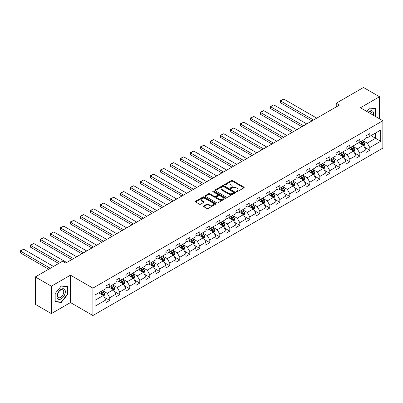 <?xml version="1.0" encoding="UTF-8"?>
<svg xmlns="http://www.w3.org/2000/svg" width="403" height="403" viewBox="0 0 403 403"><rect width="100%" height="100%" fill="white"/><g stroke="black" fill="none" stroke-linecap="round" stroke-linejoin="round"><path stroke-width="0.6" d="M236.354 191.702A0.625 0.358 0 0 0 237.236 191.702L243.926 187.838A0.892 0.514 0 0 0 244.188 187.476A0.892 0.514 0 0 0 243.926 187.113L232.596 180.574A0.892 0.514 0 0 0 231.337 180.574L224.652 184.433A0.625 0.358 0 0 0 224.466 184.69A0.625 0.358 0 0 0 224.652 184.942A0.625 0.358 0 0 0 225.534 184.942L226.395 184.443A2.846 1.642 0 0 1 230.425 184.443L231.367 184.987A2.846 1.642 0 0 1 232.204 186.151A2.846 1.642 0 0 1 231.367 187.314L230.506 187.813A0.625 0.358 0 0 0 230.32 188.065A0.625 0.358 0 0 0 230.506 188.322A0.625 0.358 0 0 0 231.382 188.322L232.249 187.823A2.846 1.642 0 0 1 236.279 187.823L237.221 188.367A2.846 1.642 0 0 1 238.057 189.531A2.846 1.642 0 0 1 237.221 190.695L236.354 191.193A0.625 0.358 0 0 0 236.173 191.445A0.625 0.358 0 0 0 236.354 191.702L236.354 191.193M203.706 205.933A0.892 0.514 0 0 0 203.45 206.301A0.892 0.514 0 0 0 203.706 206.663L206.885 208.497A0.892 0.514 0 0 0 208.144 208.497L215.57 204.21A0.892 0.514 0 0 0 215.832 203.847A0.892 0.514 0 0 0 215.57 203.485L204.245 196.941A0.892 0.514 0 0 0 202.986 196.941L195.556 201.228A0.892 0.514 0 0 0 195.299 201.591A0.892 0.514 0 0 0 195.556 201.958L199.399 204.175A0.892 0.514 0 0 0 200.654 204.175L203.832 202.336A0.892 0.514 0 0 0 204.094 201.974A0.892 0.514 0 0 0 203.832 201.611L201.928 200.513A2.383 1.375 0 0 1 201.233 199.54A2.383 1.375 0 0 1 202.704 198.271A2.383 1.375 0 0 1 205.298 198.568L212.754 202.875A2.383 1.375 0 0 1 213.454 203.847A2.383 1.375 0 0 1 211.983 205.117A2.383 1.375 0 0 1 209.389 204.82L208.144 204.099A0.892 0.514 0 0 0 206.885 204.099L203.706 205.933L203.706 206.663L206.885 204.84L206.885 204.099M70.465 275.168L51.357 286.201L35.328 276.942L35.328 304.336L51.357 313.594L70.465 302.562L92.907 315.519L92.907 288.125L70.465 275.168L70.465 302.562M379.515 118.799L379.515 96.735L360.408 107.767L382.85 120.724L92.907 288.125M379.515 96.735L363.486 87.481L336.238 103.213L336.238 106.916M35.328 276.942L62.576 261.209L65.785 263.063L339.442 105.067L336.238 103.213M226.461 197.198A0.892 0.514 0 0 0 227.72 197.198L235.145 192.911A0.892 0.514 0 0 0 235.407 192.543A0.892 0.514 0 0 0 235.145 192.181L223.816 185.642A0.892 0.514 0 0 0 222.557 185.642L215.131 189.929A0.892 0.514 0 0 0 214.87 190.292A0.892 0.514 0 0 0 215.131 190.654L226.461 197.198M213.207 191.833A0.625 0.358 0 0 1 213.842 191.924L213.842 191.183L225.358 197.833A0.892 0.514 0 0 1 225.62 198.195A0.892 0.514 0 0 1 225.358 198.558L217.932 202.845A0.892 0.514 0 0 1 216.673 202.845L205.344 196.306L208.522 194.483L208.522 193.742L205.344 195.581A0.892 0.514 0 0 0 205.082 195.944A0.892 0.514 0 0 0 205.344 196.306L205.344 195.581M208.522 194.483A0.892 0.514 0 0 1 209.782 194.483L209.782 193.742A0.892 0.514 0 0 0 208.522 193.742M209.782 193.742L214.376 196.397A0.892 0.514 0 0 0 215.635 196.397L217.741 195.178A0.892 0.514 0 0 0 218.003 194.815A0.892 0.514 0 0 0 217.741 194.453L212.96 191.692A0.625 0.358 0 0 1 212.779 191.435A0.625 0.358 0 0 1 213.162 191.103A0.625 0.358 0 0 1 213.842 191.183M92.907 315.519L382.85 148.118L382.85 120.724M104.417 297.323L109.767 300.411L109.767 297.711L115.923 294.16L115.923 296.86L119.772 294.638L119.772 291.938L125.927 288.382L125.927 291.087L129.776 288.865L129.776 286.16L135.927 282.609L135.927 285.309L139.776 283.087L139.776 280.387L145.931 276.831L145.931 279.536L149.78 277.314L149.78 274.609L155.936 271.058L155.936 273.758L159.779 271.541L159.779 268.836L165.935 265.285L165.935 267.985L169.784 265.763L169.784 263.063L175.94 259.507L175.94 262.212L179.788 259.99L179.788 257.285L185.939 253.734L185.939 256.434L189.788 254.212L189.788 251.512L195.944 247.961L195.944 250.661L199.792 248.439L199.792 245.739L205.948 242.183L205.948 244.888L209.792 242.666L209.792 239.961L215.948 236.41L215.948 239.11L219.796 236.888L219.796 234.188L225.952 230.632L225.952 233.337L229.801 231.115L229.801 228.41L235.957 224.859L235.957 227.559L239.8 225.342L239.8 222.637L245.956 219.086L245.956 221.786L249.805 219.564L249.805 216.864L255.96 213.308L255.96 216.013L259.804 213.792L259.804 211.086L265.96 207.535L265.96 210.235L269.809 208.013L269.809 205.313L275.964 201.757L275.964 204.462L279.813 202.241L279.813 199.54L285.969 195.984L285.969 198.689L289.812 196.468L289.812 193.762L295.968 190.211L295.968 192.911L299.817 190.69L299.817 187.989L305.973 184.433L305.973 187.138L309.821 184.917L309.821 182.211L315.972 178.66L315.972 181.36L319.821 179.139L319.821 176.438L325.977 172.887L325.977 175.587L329.825 173.366L329.825 170.665L335.981 167.109L335.981 169.814L339.825 167.593L339.825 164.887L345.981 161.336L345.981 164.036L349.829 161.815L349.829 159.114L355.985 155.558L355.985 158.263L359.834 156.042L359.834 153.336L365.984 149.785L365.984 152.485L369.833 150.269L369.833 147.563L380.734 141.272L380.734 130.018L375.606 132.98L375.606 138.31L380.734 141.272M109.767 300.411L105.924 302.633L105.924 299.933L95.022 306.225L95.022 294.971L105.924 288.679L105.924 285.974L109.767 283.757L109.767 286.457L115.923 282.906L115.923 280.201L119.772 277.979L119.772 280.684L125.927 277.128L125.927 274.428L129.776 272.206L129.776 274.906L135.927 271.355L135.927 268.65L139.776 266.428L139.776 269.133L145.931 265.577L145.931 262.877L149.78 260.655L149.78 263.355L155.936 259.804L155.936 257.104L159.779 254.882L159.779 257.582L165.935 254.031L165.935 251.326L169.784 249.104L169.784 251.81L175.94 248.253L175.94 245.553L179.788 243.331L179.788 246.031L185.939 242.48L185.939 239.775L189.788 237.558L189.788 240.259L195.944 236.707L195.944 234.002L199.792 231.78L199.792 234.486L205.948 230.929L205.948 228.229L209.792 226.007L209.792 228.708L215.948 225.156L215.948 222.451L219.796 220.229L219.796 222.935L225.952 219.378L225.952 216.678L229.801 214.456L229.801 217.157L235.957 213.605L235.957 210.905L239.8 208.683L239.8 211.384L245.956 207.832L245.956 205.127L249.805 202.905L249.805 205.611L255.96 202.054L255.96 199.354L259.804 197.132L259.804 199.833L265.96 196.281L265.96 193.576L269.809 191.354L269.809 194.06L275.964 190.503L275.964 187.803L279.813 185.582L279.813 188.287L285.969 184.73L285.969 182.03L289.812 179.809L289.812 182.509L295.968 178.957L295.968 176.252L299.817 174.031L299.817 176.736L305.973 173.179L305.973 170.479L309.821 168.258L309.821 170.958L315.972 167.406L315.972 164.701L319.821 162.485L319.821 165.185L325.977 161.633L325.977 158.928L329.825 156.707L329.825 159.412L335.981 155.855L335.981 153.155L339.825 150.934L339.825 153.634L345.981 150.082L345.981 147.377L349.829 145.156L349.829 147.861L355.985 144.304L355.985 141.604L359.834 139.383L359.834 142.083L365.984 138.531L365.984 135.831L369.833 133.61L369.833 136.31L380.734 130.018M108.745 287.052L113.359 289.717L107.203 293.268L102.589 290.603M105.924 287.198L107.203 287.938L109.767 286.457M107.203 293.268L109.767 297.711M113.359 289.717L115.923 294.16M118.744 281.274L123.363 283.939L117.208 287.495L112.588 284.83M115.923 281.425L117.208 282.165L119.772 280.684M117.208 287.495L119.772 291.938M123.363 283.939L125.927 288.382M128.748 275.501L133.363 278.166L127.207 281.717L122.593 279.052M125.927 275.647L127.207 276.387L129.776 274.906M127.207 281.717L129.776 286.16M133.363 278.166L135.927 282.609M138.748 269.723L143.367 272.393L137.211 275.944L132.597 273.279M135.927 269.874L137.211 270.615L139.776 269.133M137.211 275.944L139.776 280.387M143.367 272.393L145.931 276.831M148.752 263.95L153.372 266.615L147.216 270.171L142.597 267.506M145.931 264.096L147.216 264.836L149.78 263.355M147.216 270.171L149.78 274.609M153.372 266.615L155.936 271.058M158.757 258.177L163.371 260.842L157.215 264.393L152.601 261.728M155.936 258.323L157.215 259.064L159.779 257.582M157.215 264.393L159.779 268.836M163.371 260.842L165.935 265.285M168.756 252.399L173.376 255.064L167.22 258.62L162.6 255.955M165.935 252.55L167.22 253.291L169.784 251.81M167.22 258.62L169.784 263.063M173.376 255.064L175.94 259.507M178.761 246.626L183.375 249.291L177.219 252.847L172.605 250.177M175.94 246.772L177.219 247.513L179.788 246.031M177.219 252.847L179.788 257.285M183.375 249.291L185.939 253.734M188.765 240.853L193.38 243.518L187.224 247.069L182.609 244.404M185.939 240.999L187.224 241.74L189.788 240.259M187.224 247.069L189.788 251.512M193.38 243.518L195.944 247.961M198.765 235.075L203.384 237.74L197.228 241.296L192.609 238.631M195.944 235.226L197.228 235.967L199.792 234.486M197.228 241.296L199.792 245.739M203.384 237.74L205.948 242.183M208.769 229.302L213.383 231.967L207.228 235.518L202.613 232.853M205.948 229.448L207.228 230.189L209.792 228.708M207.228 235.518L209.792 239.961M213.383 231.967L215.948 236.41M218.769 223.524L223.388 226.194L217.232 229.745L212.613 227.08M215.948 223.675L217.232 224.416L219.796 222.935M217.232 229.745L219.796 234.188M223.388 226.194L225.952 230.632M228.773 217.751L233.387 220.416L227.232 223.972L222.617 221.302M225.952 217.897L227.232 218.638L229.801 217.157M227.232 223.972L229.801 228.41M233.387 220.416L235.957 224.859M238.778 211.978L243.392 214.643L237.236 218.194L232.622 215.529M235.957 212.124L237.236 212.865L239.8 211.384M237.236 218.194L239.8 222.637M243.392 214.643L245.956 219.086M248.777 206.2L253.396 208.865L247.241 212.421L242.621 209.756M245.956 206.351L247.241 207.092L249.805 205.611M247.241 212.421L249.805 216.864M253.396 208.865L255.96 213.308M258.781 200.427L263.396 203.092L257.24 206.643L252.626 203.978M255.96 200.573L257.24 201.314L259.804 199.833M257.24 206.643L259.804 211.086M263.396 203.092L265.96 207.535M268.781 194.654L273.4 197.319L267.244 200.87L262.625 198.205M265.96 194.8L267.244 195.541L269.809 194.06M267.244 200.87L269.809 205.313M273.4 197.319L275.964 201.757M278.785 188.876L283.4 191.541L277.249 195.097L272.63 192.433M275.964 189.027L277.249 189.763L279.813 188.287M277.249 195.097L279.813 199.54M283.4 191.541L285.969 195.984M288.79 183.103L293.404 185.768L287.248 189.319L282.634 186.654M285.969 183.249L287.248 183.99L289.812 182.509M287.248 189.319L289.812 193.762M293.404 185.768L295.968 190.211M298.789 177.325L303.409 179.99L297.253 183.546L292.633 180.882M295.968 177.476L297.253 178.217L299.817 176.736M297.253 183.546L299.817 187.989M303.409 179.99L305.973 184.433M308.794 171.552L313.408 174.217L307.252 177.773L302.638 175.104M305.973 171.698L307.252 172.439L309.821 170.958M307.252 177.773L309.821 182.211M313.408 174.217L315.972 178.66M318.793 165.779L323.413 168.444L317.257 171.995L312.642 169.331M315.972 165.925L317.257 166.666L319.821 165.185M317.257 171.995L319.821 176.438M323.413 168.444L325.977 172.887M328.798 160.001L333.417 162.666L327.261 166.222L322.642 163.558M325.977 160.152L327.261 160.893L329.825 159.412M327.261 166.222L329.825 170.665M333.417 162.666L335.981 167.109M338.802 154.228L343.416 156.893L337.261 160.444L332.646 157.78M335.981 154.374L337.261 155.115L339.825 153.634M337.261 160.444L339.825 164.887M343.416 156.893L345.981 161.336M348.802 148.45L353.421 151.12L347.265 154.671L342.646 152.007M345.981 148.601L347.265 149.342L349.829 147.861M347.265 154.671L349.829 159.114M353.421 151.12L355.985 155.558M358.806 142.677L363.42 145.342L357.265 148.898L352.65 146.234M355.985 142.823L357.265 143.564L359.834 142.083M357.265 148.898L359.834 153.336M363.42 145.342L365.984 149.785M370.987 135.645L375.606 138.31L367.269 143.12L362.655 140.456M365.984 137.05L367.269 137.791L369.833 136.31M367.269 143.12L369.833 147.563M51.357 286.201L51.357 313.594M95.022 300.3L103.354 295.49L98.74 292.825M103.354 295.49L105.924 299.933M364.478 147.176L369.833 150.269M354.479 152.949L359.834 156.042M344.474 158.727L349.829 161.815M334.475 164.5L339.825 167.593M324.47 170.273L329.825 173.366M314.466 176.051L319.821 179.139M304.466 181.824L309.821 184.917M294.462 187.602L299.817 190.69M284.458 193.375L289.812 196.468M274.458 199.147L279.813 202.241M264.454 204.926L269.809 208.013M254.454 210.698L259.804 213.792M244.45 216.476L249.805 219.564M234.445 222.249L239.8 225.342M224.446 228.022L229.801 231.115M214.441 233.8L219.796 236.888M204.442 239.573L209.792 242.666M194.437 245.346L199.792 248.439M184.433 251.124L189.788 254.212M174.434 256.897L179.788 259.99M164.429 262.675L169.784 265.763M154.43 268.448L159.779 271.541M144.425 274.221L149.78 277.314M134.421 279.999L139.776 283.087M124.421 285.772L129.776 288.865M114.417 291.545L119.772 294.638M375.767 116.633L375.767 108.472L369.576 107.923L366.755 111.435M55.105 301.857L61.296 302.406L67.482 294.709L67.482 286.462L61.296 285.908L55.105 293.606L55.105 301.857M67.16 294.528L67.482 294.709M60.641 302.028L61.296 302.406M236.606 191.788L237.221 191.435A2.846 1.642 0 0 0 238.057 190.271L238.057 189.531M232.204 186.151L232.204 186.891A2.846 1.642 0 0 1 231.367 188.055L230.753 188.408M243.926 187.113L243.926 187.838L232.596 181.315A0.892 0.514 0 0 0 231.337 181.315L224.899 185.032M235.135 192.916L223.816 186.382A0.892 0.514 0 0 0 222.557 186.382L215.142 190.664M233.574 192.8A0.625 0.358 0 0 0 233.755 192.543A0.625 0.358 0 0 0 233.574 192.291L223.63 186.549A0.625 0.358 0 0 0 222.748 186.549L221.836 187.078A2.846 1.642 0 0 0 221 188.241A2.846 1.642 0 0 0 221.836 189.4L228.632 193.329A2.846 1.642 0 0 0 232.657 193.329L233.574 192.8L233.574 193.541A0.625 0.358 0 0 0 233.755 193.284L233.755 192.543M221 188.241L221 188.982A2.846 1.642 0 0 0 221.836 190.14L221.836 189.4M233.574 193.541L232.657 194.065A2.846 1.642 0 0 1 228.632 194.065L221.836 190.14M209.782 194.483L214.376 197.138A0.892 0.514 0 0 0 215.635 197.138L217.741 195.918A0.892 0.514 0 0 0 218.003 195.556L218.003 194.815M213.842 191.924L225.348 198.568M219.141 199.147A2.383 1.375 0 0 0 221.741 199.45A2.383 1.375 0 0 0 223.207 198.175A2.383 1.375 0 0 0 222.511 197.208L219.882 195.687A0.892 0.514 0 0 0 218.622 195.687L216.517 196.906A0.892 0.514 0 0 0 216.255 197.269A0.892 0.514 0 0 0 216.517 197.631L219.141 199.147L219.141 199.888A2.383 1.375 0 0 0 221.741 200.19A2.383 1.375 0 0 0 223.207 198.916L223.207 198.175M216.255 197.269L216.255 198.009A0.892 0.514 0 0 0 216.517 198.372L216.517 197.631M219.141 199.888L216.517 198.372M213.454 203.847L213.454 204.588A2.383 1.375 0 0 1 211.983 205.857A2.383 1.375 0 0 1 209.389 205.56L208.144 204.84A0.892 0.514 0 0 0 206.885 204.84M201.233 199.54L201.233 200.281A2.383 1.375 0 0 0 201.928 201.253L201.928 200.513M203.822 202.346L201.928 201.253M215.56 204.215L204.245 197.682A0.892 0.514 0 0 0 202.986 197.682L195.571 201.963M363.929 146.218L364.69 144.299A2.403 1.385 -120 0 0 363.924 142.254L362.599 140.486M313.569 120.003L280.569 100.952L283.772 99.098L316.773 118.155M360.292 143.539L359.395 142.335M280.569 102.8L280.216 100.745L280.569 100.952L280.569 102.8L311.967 120.93M363.053 145.13L363.395 144.4A2.403 1.385 -120 0 0 362.705 142.954L361.385 141.191M360.781 141.539L362.247 143.498A1.224 0.705 60 0 1 362.473 143.871L363.395 144.4M360.614 141.634L361.939 143.403A2.403 1.385 60 0 1 362.624 144.843M280.216 100.745L283.772 99.098M375.047 108.412L375.445 108.639L375.445 116.452M366.77 111.44L369.45 108.105L375.445 108.639M373.415 115.278A5.894 3.405 120 0 0 372.397 110.996A5.894 3.405 120 0 0 368.176 112.251M371.989 114.457A4.463 2.574 120 0 0 371.098 111.898A4.463 2.574 120 0 0 368.433 112.402M61.165 298.895A5.894 3.405 120 0 0 65.336 291.676A5.894 3.405 120 0 0 61.165 289.273A5.894 3.405 120 0 0 56.999 296.492A5.894 3.405 120 0 0 61.165 298.895M60.581 297.389A4.463 2.574 120 0 0 63.498 293.46A4.463 2.574 120 0 0 62.813 289.883A4.463 2.574 120 0 0 60.581 290.105A4.463 2.574 120 0 0 57.669 294.034A4.463 2.574 120 0 0 58.349 297.61A4.463 2.574 120 0 0 60.581 297.389M55.171 293.55L61.165 286.09L67.16 286.624L67.16 294.618L61.165 302.079L55.171 301.54L55.161 293.54M66.762 286.397L67.16 286.624M353.925 151.996L354.69 150.072A2.403 1.385 -120 0 0 353.92 148.027L352.6 146.259M303.565 125.776L270.564 106.724L273.773 104.876L306.774 123.928M350.293 149.311L349.391 148.113M270.564 108.578L270.212 107.263L270.212 106.523L270.564 106.724L270.564 108.578L301.963 126.703M353.048 150.903L353.391 150.178A2.403 1.385 -120 0 0 352.706 148.732L351.381 146.964M350.776 147.312L352.247 149.271A1.224 0.705 60 0 1 352.469 149.644L353.391 150.178M350.61 147.407L351.935 149.175A2.403 1.385 60 0 1 352.62 150.621M270.212 106.523L273.773 104.876M343.925 157.769L344.686 155.85A2.403 1.385 -120 0 0 343.92 153.805L342.595 152.037M293.565 131.554L260.565 112.502L263.769 110.649L296.769 129.701M340.288 155.084L339.391 153.886M260.565 114.351L260.212 112.296L260.565 112.502L260.565 114.351L291.963 132.481M343.044 156.676L343.391 155.951A2.403 1.385 -120 0 0 342.701 154.505L341.376 152.737M340.777 153.085L342.243 155.044A1.224 0.705 60 0 1 342.464 155.417L343.391 155.951M340.611 153.185L341.93 154.948A2.403 1.385 60 0 1 342.621 156.394M260.212 112.296L263.769 110.649M333.921 163.542L334.681 161.623A2.403 1.385 -120 0 0 333.916 159.578L332.596 157.81M283.561 137.327L250.56 118.275L253.764 116.422L286.77 135.479M330.289 160.862L329.387 159.664M250.56 120.124L250.208 118.069L250.56 118.275L250.56 120.124L281.959 138.254M333.044 162.454L333.387 161.724A2.403 1.385 -120 0 0 332.697 160.283L331.377 158.515M330.772 158.863L332.243 160.822A1.224 0.705 60 0 1 332.465 161.195L333.387 161.724M330.606 158.958L331.931 160.726A2.403 1.385 60 0 1 332.616 162.172M250.208 118.069L253.764 116.422M323.916 169.32L324.682 167.396A2.403 1.385 -120 0 0 323.916 165.351L322.591 163.588M273.561 143.105L240.556 124.048L243.765 122.2L276.765 141.251M320.284 166.635L319.388 165.437M240.556 125.902L240.203 124.587L240.203 123.847L240.556 124.048L240.556 125.902L271.954 144.027M323.04 168.227L323.382 167.502A2.403 1.385 -120 0 0 322.697 166.056L321.372 164.288M320.773 164.636L322.239 166.595A1.224 0.705 60 0 1 322.46 166.968L323.382 167.502M320.602 164.731L321.926 166.499A2.403 1.385 60 0 1 322.617 167.945M240.203 123.847L243.765 122.2M313.917 175.093L314.678 173.174A2.403 1.385 -120 0 0 313.912 171.129L312.587 169.361M263.557 148.878L230.556 129.826L233.76 127.973L266.761 147.03M310.28 172.413L309.383 171.21M230.556 131.675L230.204 129.62L230.556 129.826L230.556 131.675L261.955 149.805M313.035 174L313.383 173.275A2.403 1.385 -120 0 0 312.693 171.829L311.368 170.066M310.768 170.414L312.234 172.373A1.224 0.705 60 0 1 312.461 172.741L313.383 173.275M310.602 170.509L311.922 172.272A2.403 1.385 60 0 1 312.612 173.718M230.204 129.62L233.76 127.973M303.912 180.871L304.678 178.947A2.403 1.385 -120 0 0 303.907 176.902L302.588 175.134M253.552 154.651L220.552 135.599L223.761 133.751L256.761 152.802M300.28 178.186L299.379 176.988M220.552 137.448L220.199 136.138L220.199 135.398L220.552 135.599L220.552 137.448L251.951 155.578M303.036 179.778L303.378 179.053A2.403 1.385 -120 0 0 302.693 177.607L301.368 175.839M300.764 176.187L302.235 178.146A1.224 0.705 60 0 1 302.457 178.519L303.378 179.053M300.598 176.282L301.923 178.05A2.403 1.385 60 0 1 302.608 179.496M220.199 135.398L223.761 133.751M293.913 186.644L294.674 184.725A2.403 1.385 -120 0 0 293.908 182.675L292.583 180.912M243.553 160.429L210.552 141.372L213.756 139.524L246.757 158.575M290.276 183.959L289.379 182.761M210.552 143.226L210.2 141.911L210.2 141.171L210.552 141.372L210.552 143.226L241.951 161.351M293.031 185.551L293.379 184.826A2.403 1.385 -120 0 0 292.689 183.38L291.364 181.612M290.765 181.96L292.23 183.919A1.224 0.705 60 0 1 292.452 184.292L293.379 184.826M290.598 182.06L291.918 183.823A2.403 1.385 60 0 1 292.608 185.269M210.2 141.171L213.756 139.524M283.908 192.417L284.669 190.498A2.403 1.385 -120 0 0 283.903 188.453L282.579 186.685M233.549 166.202L200.548 147.15L203.752 145.297L236.757 164.353M280.276 189.737L279.375 188.539M200.548 148.999L200.195 146.944L200.548 147.15L200.548 148.999L231.947 167.129M283.032 191.329L283.374 190.599A2.403 1.385 -120 0 0 282.684 189.153L281.365 187.39M280.76 187.738L282.231 189.697A1.224 0.705 60 0 1 282.453 190.07L283.374 190.599M280.594 187.833L281.919 189.601A2.403 1.385 60 0 1 282.604 191.047M200.195 146.944L203.752 145.297M273.904 198.195L274.67 196.271A2.403 1.385 -120 0 0 273.904 194.226L272.579 192.458M223.549 171.975L190.543 152.923L193.752 151.075L226.753 170.126M270.272 195.51L269.37 194.311M190.543 154.777L190.191 153.462L190.191 152.722L190.543 152.923L190.543 154.777L221.942 172.902M273.027 197.102L273.37 196.377A2.403 1.385 -120 0 0 272.685 194.931L271.36 193.163M270.761 193.511L272.226 195.47A1.224 0.705 60 0 1 272.448 195.843L273.37 196.377M270.589 193.606L271.914 195.374A2.403 1.385 60 0 1 272.604 196.82M190.191 152.722L193.752 151.075M263.905 203.968L264.665 202.049A2.403 1.385 -120 0 0 263.9 200.004L262.575 198.236M213.545 177.753L180.544 158.701L183.748 156.848L216.749 175.899M260.267 201.288L259.371 200.084M180.544 160.55L180.191 158.495L180.544 158.701L180.544 160.55L211.943 178.68M263.023 202.875L263.371 202.15A2.403 1.385 -120 0 0 262.68 200.704L261.356 198.936M260.756 199.284L262.222 201.248A1.224 0.705 60 0 1 262.449 201.616L263.371 202.15M260.59 199.384L261.91 201.147A2.403 1.385 60 0 1 262.6 202.593M180.191 158.495L183.748 156.848M253.9 209.746L254.666 207.822A2.403 1.385 -120 0 0 253.895 205.777L252.575 204.009M203.54 183.526L170.54 164.474L173.748 162.626L206.749 181.677M250.268 207.061L249.366 205.862M170.54 166.323L170.187 165.013L170.187 164.273L170.54 164.474L170.54 166.323L201.938 184.453M253.024 208.653L253.366 207.923A2.403 1.385 -120 0 0 252.681 206.482L251.356 204.714M250.752 205.062L252.223 207.021A1.224 0.705 60 0 1 252.444 207.394L253.366 207.923M250.585 205.157L251.91 206.925A2.403 1.385 60 0 1 252.595 208.371M170.187 164.273L173.748 162.626M243.901 215.519L244.661 213.6A2.403 1.385 -120 0 0 243.896 211.55L242.571 209.787M193.541 189.304L160.54 170.247L163.744 168.399L196.745 187.45M240.264 212.834L239.367 211.635M160.54 172.101L160.187 170.786L160.187 170.046L160.54 170.247L160.54 172.101L191.939 190.226M243.019 214.426L243.362 213.701A2.403 1.385 -120 0 0 242.677 212.255L241.352 210.487M240.752 210.834L242.218 212.794A1.224 0.705 60 0 1 242.44 213.167L243.362 213.701M240.581 210.93L241.906 212.698A2.403 1.385 60 0 1 242.596 214.144M160.187 170.046L163.744 168.399M233.896 221.292L234.657 219.373A2.403 1.385 -120 0 0 233.891 217.328L232.566 215.56M183.536 195.077L150.536 176.025L153.739 174.172L186.745 193.228M230.259 218.612L229.362 217.408M150.536 177.874L150.183 175.819L150.536 176.025L150.536 177.874L181.934 196.004M233.02 220.204L233.362 219.474A2.403 1.385 -120 0 0 232.672 218.028L231.352 216.265M230.748 216.613L232.219 218.572A1.224 0.705 60 0 1 232.44 218.94L233.362 219.474M230.581 216.708L231.906 218.476A2.403 1.385 60 0 1 232.591 219.917M150.183 175.819L153.739 174.172M223.892 227.07L224.657 225.146A2.403 1.385 -120 0 0 223.892 223.101L222.567 221.333M173.537 200.85L140.531 181.798L143.74 179.95L176.741 199.001M220.26 224.385L219.358 223.186M140.531 183.652L140.179 182.337L140.179 181.597L140.531 181.798L140.531 183.652L171.93 201.777M223.015 225.977L223.358 225.252A2.403 1.385 -120 0 0 222.673 223.806L221.348 222.038M220.743 222.385L222.214 224.345A1.224 0.705 60 0 1 222.436 224.718L223.358 225.252M220.577 222.481L221.902 224.249A2.403 1.385 60 0 1 222.592 225.695M140.179 181.597L143.74 179.95M213.892 232.843L214.653 230.924A2.403 1.385 -120 0 0 213.887 228.874L212.562 227.111M163.532 206.628L130.532 187.571L133.736 185.723L166.736 204.774M210.255 230.158L209.359 228.959M130.532 189.425L130.179 188.11L130.179 187.37L130.532 187.571L130.532 189.425L161.93 207.55M213.011 231.75L213.358 231.025A2.403 1.385 -120 0 0 212.668 229.579L211.343 227.811M210.744 228.158L212.21 230.118A1.224 0.705 60 0 1 212.431 230.491L213.358 231.025M210.578 228.259L211.897 230.022A2.403 1.385 60 0 1 212.588 231.468M130.179 187.37L133.736 185.723M203.888 238.616L204.653 236.697A2.403 1.385 -120 0 0 203.883 234.652L202.563 232.884M153.528 212.401L120.527 193.349L123.736 191.496L156.737 210.552M200.256 235.936L199.354 234.737M120.527 195.198L120.175 193.143L120.527 193.349L120.527 195.198L151.926 213.328M203.011 237.528L203.354 236.798A2.403 1.385 -120 0 0 202.664 235.352L201.344 233.589M200.739 233.936L202.21 235.896A1.224 0.705 60 0 1 202.432 236.269L203.354 236.798M200.573 234.032L201.898 235.8A2.403 1.385 60 0 1 202.583 237.246M120.175 193.143L123.736 191.496M193.888 244.394L194.649 242.47A2.403 1.385 -120 0 0 193.883 240.425L192.558 238.662M143.528 218.179L110.523 199.122L113.732 197.274L146.732 216.325M190.251 241.709L189.355 240.51M110.523 200.976L110.17 199.661L110.17 198.921L110.523 199.122L110.523 200.976L141.921 219.101M193.007 243.301L193.349 242.576A2.403 1.385 -120 0 0 192.664 241.13L191.339 239.362M190.74 239.709L192.206 241.669A1.224 0.705 60 0 1 192.427 242.042L193.349 242.576M190.569 239.805L191.893 241.573A2.403 1.385 60 0 1 192.584 243.019M110.17 198.921L113.732 197.274M183.884 250.167L184.645 248.248A2.403 1.385 -120 0 0 183.879 246.203L182.554 244.435M133.524 223.952L100.523 204.9L103.727 203.047L136.728 222.098M180.247 247.487L179.35 246.283M100.523 206.749L100.171 204.694L100.523 204.9L100.523 206.749L131.922 224.879M183.007 249.074L183.35 248.349A2.403 1.385 -120 0 0 182.66 246.903L181.34 245.14M180.735 245.487L182.201 247.447A1.224 0.705 60 0 1 182.428 247.815L183.35 248.349M180.569 245.583L181.894 247.346A2.403 1.385 60 0 1 182.579 248.792M100.171 204.694L103.727 203.047M173.879 255.945L174.645 254.021A2.403 1.385 -120 0 0 173.874 251.976L172.555 250.208M123.52 229.725L90.519 210.673L93.728 208.825L126.728 227.876M170.247 253.26L169.346 252.061M90.519 212.522L90.166 211.212L90.166 210.472L90.519 210.673L90.519 212.522L121.918 230.652M173.003 254.852L173.345 254.127A2.403 1.385 -120 0 0 172.66 252.681L171.335 250.913M170.731 251.26L172.202 253.22A1.224 0.705 60 0 1 172.424 253.593L173.345 254.127M170.565 251.356L171.89 253.124A2.403 1.385 60 0 1 172.575 254.57M90.166 210.472L93.728 208.825M163.88 261.718L164.641 259.799A2.403 1.385 -120 0 0 163.875 257.749L162.55 255.986M113.52 235.503L80.519 216.446L83.723 214.598L116.724 233.649M160.243 259.033L159.346 257.834M80.519 218.3L80.167 216.985L80.167 216.245L80.519 216.446L80.519 218.3L111.918 236.425M162.998 260.625L163.346 259.9A2.403 1.385 -120 0 0 162.656 258.454L161.331 256.686M160.732 257.033L162.197 258.993A1.224 0.705 60 0 1 162.419 259.366L163.346 259.9M160.565 257.129L161.885 258.897A2.403 1.385 60 0 1 162.575 260.343M80.167 216.245L83.723 214.598M153.875 267.491L154.636 265.572A2.403 1.385 -120 0 0 153.87 263.527L152.551 261.759M103.516 241.276L70.515 222.224L73.719 220.37L106.724 239.427M150.243 264.811L149.342 263.607M70.515 224.073L70.162 222.018L70.515 222.224L70.515 224.073L101.914 242.203M152.999 266.403L153.341 265.673A2.403 1.385 -120 0 0 152.651 264.227L151.332 262.464M150.727 262.811L152.198 264.771A1.224 0.705 60 0 1 152.42 265.144L153.341 265.673M150.561 262.907L151.886 264.675A2.403 1.385 60 0 1 152.571 266.116M70.162 222.018L73.719 220.37M143.871 273.269L144.637 271.345A2.403 1.385 -120 0 0 143.871 269.3L142.546 267.532M93.516 247.049L60.51 227.997L63.719 226.148L96.72 245.2M140.239 270.584L139.342 269.385M60.51 229.851L60.158 228.536L60.158 227.796L60.51 227.997L60.51 229.851L91.909 247.976M142.994 272.176L143.337 271.451A2.403 1.385 -120 0 0 142.652 270.005L141.327 268.237M140.728 268.584L142.194 270.544A1.224 0.705 60 0 1 142.415 270.917L143.337 271.451M140.556 268.68L141.881 270.448A2.403 1.385 60 0 1 142.571 271.894M60.158 227.796L63.719 226.148M133.872 279.042L134.632 277.123A2.403 1.385 -120 0 0 133.867 275.078L132.542 273.31M83.512 252.827L50.511 233.775L53.715 231.921L86.716 250.973M130.234 276.357L129.338 275.158M50.511 235.624L50.158 233.569L50.511 233.775L50.511 235.624L81.91 253.754M132.99 277.949L133.338 277.224A2.403 1.385 -120 0 0 132.647 275.778L131.328 274.01M130.723 274.357L132.189 276.317A1.224 0.705 60 0 1 132.416 276.69L133.338 277.224M130.557 274.458L131.877 276.221A2.403 1.385 60 0 1 132.567 277.667M50.158 233.569L53.715 231.921M123.867 284.82L124.633 282.896A2.403 1.385 -120 0 0 123.862 280.851L122.542 279.083M73.507 258.6L40.507 239.548L43.715 237.694L76.716 256.751M120.235 282.135L119.333 280.936M40.507 241.397L40.154 239.342L40.507 239.548L40.507 241.397L71.905 259.527M122.991 283.727L123.333 282.997A2.403 1.385 -120 0 0 122.648 281.556L121.323 279.788M120.719 280.135L122.19 282.095A1.224 0.705 60 0 1 122.411 282.468L123.333 282.997M120.552 280.231L121.877 281.999A2.403 1.385 60 0 1 122.562 283.445M40.154 239.342L43.715 237.694M113.868 290.593L114.628 288.669A2.403 1.385 -120 0 0 113.863 286.624L112.538 284.861M60.299 262.524L30.507 245.321L33.711 243.472L66.712 262.524M110.231 287.908L109.334 286.709M30.507 247.175L30.154 245.86L30.154 245.12L30.507 245.321L30.507 247.175L58.697 263.451M112.986 289.5L113.334 288.775A2.403 1.385 -120 0 0 112.644 287.329L111.319 285.561M110.719 285.908L112.185 287.868A1.224 0.705 60 0 1 112.407 288.241L113.334 288.775M110.553 286.004L111.873 287.772A2.403 1.385 60 0 1 112.563 289.218M30.154 245.12L33.711 243.472M103.863 296.366L104.624 294.447A2.403 1.385 -120 0 0 103.858 292.402L102.538 290.634M50.299 268.302L20.503 251.099L23.706 249.245L53.503 266.448M100.231 293.686L99.329 292.482M20.503 252.948L20.15 250.893L20.503 251.099L20.503 252.948L48.698 269.224M102.987 295.273L103.329 294.548A2.403 1.385 -120 0 0 102.639 293.102L101.319 291.339M100.715 291.686L102.186 293.646A1.224 0.705 60 0 1 102.407 294.014L103.329 294.548M100.549 291.782L101.873 293.545A2.403 1.385 60 0 1 102.558 294.991M20.15 250.893L23.706 249.245M237.221 191.435L237.221 190.695M230.506 188.322L230.506 187.813M231.367 188.055L231.367 187.314M224.652 184.942L224.652 184.433M231.337 181.315L231.337 180.574M232.596 181.315L232.596 180.574M215.131 190.654L215.131 189.929M222.557 186.382L222.557 185.642M223.816 186.382L223.816 185.642M235.145 192.911L235.145 192.181M228.632 194.065L228.632 193.329M232.657 194.065L232.657 193.329M214.376 197.138L214.376 196.397M215.635 197.138L215.635 196.397M217.741 195.918L217.741 195.178M225.358 198.558L225.358 197.833M208.144 204.84L208.144 204.099M209.389 205.56L209.389 204.82M203.832 202.336L203.832 201.611M195.556 201.958L195.556 201.228M202.986 197.682L202.986 196.941M204.245 197.682L204.245 196.941M215.57 204.21L215.57 203.485M363.184 145.206L364.675 144.345M362.705 142.954L363.924 142.254M360.997 143.942L361.939 143.403M353.184 150.979L354.675 150.123M352.706 148.732L353.92 148.027M350.993 149.72L351.935 149.175M343.18 156.757L344.671 155.896M342.701 154.505L343.92 153.805M340.993 155.493L341.93 154.948M333.175 162.53L334.666 161.668M332.697 160.283L333.916 159.578M330.989 161.265L331.931 160.726M323.176 168.308L324.667 167.446M322.697 166.056L323.916 165.351M320.99 167.044L321.926 166.499M313.171 174.081L314.662 173.219M312.693 171.829L313.912 171.129M310.985 172.816L311.922 172.272M303.172 179.854L304.663 178.992M302.693 177.607L303.907 176.902M300.981 178.594L301.923 178.05M293.167 185.632L294.658 184.77M292.689 183.38L293.908 182.675M290.981 184.367L291.918 183.823M283.163 191.405L284.654 190.543M282.684 189.153L283.903 188.453M280.977 190.14L281.919 189.601M273.163 197.178L274.655 196.321M272.685 194.931L273.904 194.226M270.972 195.918L271.914 195.374M263.159 202.956L264.65 202.094M262.68 200.704L263.9 200.004M260.973 201.691L261.91 201.147M253.16 208.729L254.646 207.867M252.681 206.482L253.895 205.777M250.968 207.464L251.91 206.925M243.155 214.507L244.646 213.645M242.677 212.255L243.896 211.55M240.969 213.242L241.906 212.698M233.151 220.28L234.642 219.418M232.672 218.028L233.891 217.328M230.964 219.015L231.906 218.476M223.151 226.053L224.642 225.191M222.673 223.806L223.892 223.101M220.96 224.793L221.902 224.249M213.147 231.831L214.638 230.969M212.668 229.579L213.887 228.874M210.96 230.566L211.897 230.022M203.142 237.604L204.633 236.742M202.664 235.352L203.883 234.652M200.956 236.339L201.898 235.8M193.143 243.377L194.634 242.52M192.664 241.13L193.883 240.425M190.957 242.117L191.893 241.573M183.138 249.155L184.629 248.293M182.66 246.903L183.879 246.203M180.952 247.89L181.894 247.346M173.139 254.928L174.63 254.066M172.66 252.681L173.874 251.976M170.948 253.668L171.89 253.124M163.134 260.706L164.626 259.844M162.656 258.454L163.875 257.749M160.948 259.441L161.885 258.897M153.13 266.479L154.621 265.617M152.651 264.227L153.87 263.527M150.944 265.214L151.886 264.675M143.13 272.252L144.622 271.395M142.652 270.005L143.871 269.3M140.944 270.992L141.881 270.448M133.126 278.03L134.617 277.168M132.647 275.778L133.867 275.078M130.94 276.765L131.877 276.221M123.127 283.803L124.618 282.941M122.648 281.556L123.862 280.851M120.935 282.538L121.877 281.999M113.122 289.581L114.613 288.719M112.644 287.329L113.863 286.624M110.936 288.316L111.873 287.772M103.118 295.354L104.609 294.492M102.639 293.102L103.858 292.402M100.931 294.089L101.873 293.545"/></g></svg>
